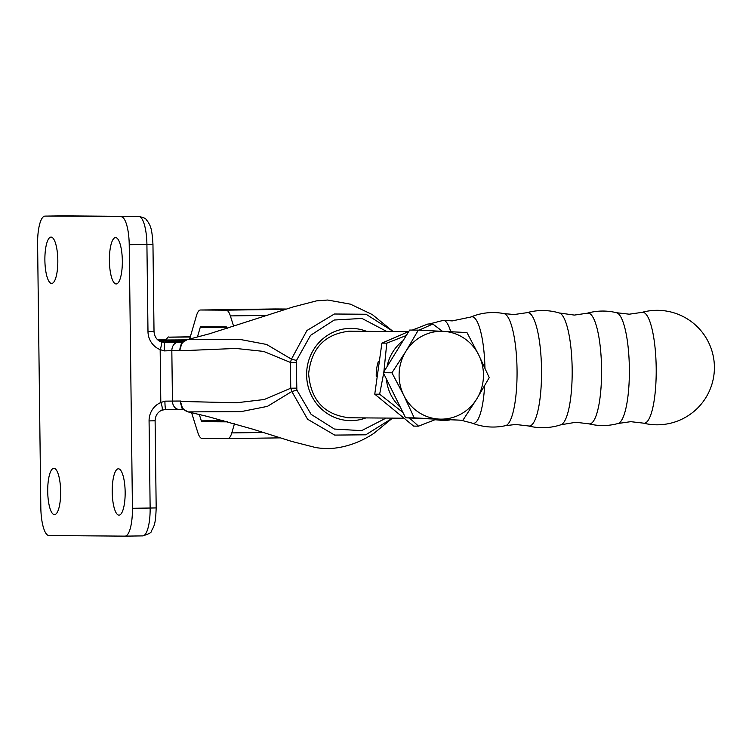 <?xml version="1.0" encoding="UTF-8"?>
<svg xmlns="http://www.w3.org/2000/svg" width="752" height="752" viewBox="0 0 752 752"><rect width="100%" height="100%" fill="white"/><g stroke="black" fill="none" stroke-linecap="round" stroke-linejoin="round"><path stroke-width="1.13" d="M57.819 260.324A23.18 6.467 -90.8 0 0 51.033 237.096A23.18 6.467 -90.8 0 0 44.885 260.22A23.18 6.467 -90.8 0 0 51.672 283.448A23.18 6.467 -90.8 0 0 57.819 260.324M60.649 491.517A23.18 6.467 -90.8 0 0 53.853 468.299A23.18 6.467 -90.8 0 0 47.714 491.423A23.18 6.467 -90.8 0 0 54.501 514.65A23.18 6.467 -90.8 0 0 60.649 491.517M125.152 492.034A23.18 6.467 -90.8 0 0 118.365 468.806A23.18 6.467 -90.8 0 0 112.217 491.93A23.18 6.467 -90.8 0 0 119.004 515.158A23.18 6.467 -90.8 0 0 125.152 492.034M122.332 260.831A23.18 6.467 -90.8 0 0 115.535 237.604A23.18 6.467 -90.8 0 0 109.397 260.728A23.18 6.467 -90.8 0 0 116.184 283.955A23.18 6.467 -90.8 0 0 122.332 260.831M386.772 331.5L361.985 318.444L334.245 320.023L310.557 335.345L296.495 360.434L296.26 362.389L296.861 390.081L311.093 414.324L334.414 429.054L361.618 430.642L386.105 418.065M186.966 339.782A5.584 1.504 75.1 0 1 187.126 339.697L209.423 333.803L187.276 339.678L240.217 339.472L266.593 344.454L291.447 359.146L306.938 330.504L334.358 314.007L366.045 314.251L393.005 331.35M392.506 418.112L365.782 434.806L334.687 435.088L307.577 419.221L291.842 391.482L267.421 406.371L241.129 411.617L188.15 411.899L207.637 416.495L188.019 411.889A5.584 1.523 -76.7 0 0 188.15 411.899C183.469 410.404 180.894 406.917 180.424 401.436L236.56 402.771L264.262 399.509L290.751 388.201L290.441 362.445L263.632 351.41L235.874 348.449L180.301 350.78L179.794 350.394L182.031 342.545M45.054 216.106L138.782 216.454L45.054 216.106A27.927 7.793 -90.8 0 0 44.998 216.106A27.927 7.793 -90.8 0 0 37.6 243.968L40.824 507.562A27.927 7.793 -90.8 0 0 48.955 535.546L124.992 536.138A27.927 7.793 -90.8 0 0 125.039 536.138A27.927 7.793 -90.8 0 0 132.437 508.277L150.137 508.032L149.075 420.913A19.552 18.772 -89.5 0 1 160.815 402.536L164.904 401.154A8.375 0.743 89.3 0 0 165.731 409.473L161.492 410.282M63.083 215.862A8.375 8.046 90.5 0 0 62.914 215.862L138.951 216.454C148.182 218.635 145.606 219.932 147.401 220.919C150.315 225.929 151.895 226.954 152.957 244.325L154.019 331.444C154.386 336.52 156.67 339.97 160.872 341.784L160.872 341.784A8.375 2.2 111.3 0 0 160.655 341.746L164.923 342.451A8.375 0.743 89.3 0 0 164.284 350.893L160.167 349.614A19.552 18.772 -89.5 0 1 147.984 331.566L146.913 244.447L129.222 244.691L132.437 508.277M129.222 244.691A27.927 7.793 -90.8 0 0 121.091 216.708M149.075 420.913L155.109 420.791C155.354 415.696 157.563 412.181 161.727 410.235L161.727 410.235A8.375 2.162 67.2 0 0 160.815 402.536L160.167 349.614A8.375 2.2 111.3 0 0 160.872 341.784L164.632 342.451L182.275 342.31M178.835 409.351L165.741 409.473A8.375 0.743 89.3 0 0 165.741 409.473L178.891 409.351A8.375 6.401 89.7 0 0 178.948 409.351L178.891 409.351A8.375 6.401 89.7 0 1 172.452 401.079L180.912 401.032L180.424 401.436L182.106 408.439L188.019 411.889A5.584 1.523 -76.7 0 1 187.878 411.823M182.774 409.107L180.414 401.427A2.792 1.842 43.3 0 0 180.414 401.427M179.794 350.376A2.792 1.824 -44.3 0 1 179.794 350.394L181.354 343.241L187.126 339.697A5.584 1.504 75.1 0 1 187.276 339.678C182.614 341.323 180.123 344.886 179.794 350.376L164.284 350.893M296.26 362.389L290.441 362.445L291.447 359.146L296.495 360.434M296.861 390.081A5.584 0.479 -16.7 0 1 291.842 391.482L290.751 388.201L296.579 388.135M234.502 423.592L231.795 432.908A19.552 5.922 89.2 0 1 227.715 438.604A19.552 5.922 89.2 0 1 227.677 438.604L202.138 438.444A19.552 5.922 89.2 0 1 197.879 432.701L191.6 412.735M227.771 421.665A2.792 0.846 89.2 0 1 227.471 421.853L201.931 421.693A2.792 0.846 89.2 0 1 201.32 420.876L199.336 414.549M376.235 376.451A43.287 41.567 -89.5 0 1 378.312 361.477M186.534 339.866L166.126 339.989C167.442 337.488 168.41 336.539 169.031 337.14L190.303 336.793M184.738 340.618L176.353 340.534L185.462 340.271M233.769 326.744L230.366 315.906A19.552 5.922 -90.8 0 0 226.108 310.162L200.568 310.003A19.552 5.922 -90.8 0 0 200.53 310.003A19.552 5.922 -90.8 0 0 196.451 315.699L189.654 339.02M227.245 328.756L226.916 327.731A2.792 0.846 -90.8 0 0 226.314 326.913L200.765 326.753A2.792 0.846 -90.8 0 0 200.182 327.571L197.447 336.952M286.54 309.025L275.082 308.95A19.552 5.922 -90.8 0 0 275.044 308.95A19.552 5.922 -90.8 0 0 275.006 308.95M406.315 335.495L386.791 343.147L381.903 343.109L374.759 394.17L413.647 426.111L418.535 426.149L436.019 419.325M442.42 331.294L432.823 324.037L419.052 330.156M386.791 343.147L383.877 371.798M383.633 373.387L379.647 394.208L402.95 412.463M374.759 394.17L379.647 394.208M412.312 330.081L427.935 323.999L432.823 324.037M381.903 343.109L408.778 331.5M409.436 417.999L418.535 426.149M400.449 407.396A42.582 40.899 -89.5 0 1 386.396 378.98M387.045 366.666A42.582 40.899 -89.5 0 1 403.138 340.637M462.875 420.302L405.591 417.811L383.304 372.719L409.671 330.053L418.3 330.128L405.807 351.466L391.933 372.795L403.768 395.336L414.22 417.877L462.875 420.302L476.749 398.974L489.242 377.636L478.789 355.094L466.954 332.544L418.3 330.128M383.304 372.719L391.933 372.795M405.591 417.811L414.22 417.877M439.234 419.09A43.926 42.187 90.5 0 0 476.749 398.974A43.926 42.187 90.5 0 0 478.789 355.094A43.926 42.187 90.5 0 0 443.313 331.341A43.926 42.187 90.5 0 0 405.807 351.466A43.926 42.187 90.5 0 0 403.768 395.336A43.926 42.187 90.5 0 0 439.234 419.09M588.75 423.799A55.404 12.775 89.2 0 1 588.741 423.79A57.246 57.246 0 0 0 618.116 423.47A55.479 12.793 -90.8 0 0 618.106 423.47A55.479 12.793 -90.8 0 0 629.358 368.273A55.479 12.793 -90.8 0 0 616.602 312.738A57.246 57.246 0 0 0 587.227 313.217A55.404 12.775 89.2 0 1 587.246 313.217A55.404 12.775 89.2 0 1 601.562 368.659A55.404 12.775 89.2 0 1 588.75 423.799L575.825 422.276L560.936 424.767A56.033 12.916 -90.8 0 0 560.945 424.758A56.033 12.916 -90.8 0 0 572.169 369.053A56.033 12.916 -90.8 0 0 559.422 313.011A58.581 58.581 0 0 0 526.851 312.7A56.738 13.085 89.2 0 1 526.879 312.7A56.738 13.085 89.2 0 1 541.525 369.476A56.738 13.085 89.2 0 1 528.421 425.952L515.675 424.476L505.494 425.67A56.099 12.934 -90.8 0 0 505.523 425.66A56.099 12.934 -90.8 0 0 517.047 369.805A56.099 12.934 -90.8 0 0 503.99 313.612A57.246 57.246 0 0 0 470.827 317.034L470.827 317.024A53.298 12.286 89.2 0 1 484.946 368.038M643.364 423.122A57.246 57.246 0 0 0 714.4 366.863A57.246 57.246 0 0 0 641.86 312.4A55.479 12.793 89.2 0 1 641.879 312.39A55.479 12.793 89.2 0 1 656.195 367.907A55.479 12.793 89.2 0 1 643.383 423.132A55.479 12.793 89.2 0 1 643.374 423.132L630.721 421.675L618.097 423.479M528.421 425.952A56.738 13.085 89.2 0 1 528.402 425.952A58.581 58.581 0 0 0 560.945 424.758M484.636 385.748A53.298 12.286 89.2 0 1 472.275 423.15L461.333 420.283M616.602 312.738A55.479 12.793 -90.8 0 0 616.584 312.738L629.255 314.195L641.879 312.39M559.422 313.011A56.033 12.916 -90.8 0 0 559.413 313.001L574.368 315.088L587.246 313.217M503.99 313.612A56.099 12.934 -90.8 0 0 503.972 313.603L514.18 314.524L526.879 312.7M365.904 417.905A46.135 44.302 -89.5 0 1 351.485 420.631A46.135 44.302 -89.5 0 1 306.619 375.116A46.135 44.302 -89.5 0 1 350.357 328.37A46.135 44.302 -89.5 0 1 366.581 331.341M352.594 331.228A43.343 41.623 90.5 0 0 350.479 331.162A43.343 41.623 90.5 0 0 349.614 331.162C325.061 333.85 311.403 348.044 308.64 373.725C310.726 400.337 324.441 415.038 349.802 417.839A43.343 41.623 90.5 0 0 350.667 417.83A43.343 41.623 90.5 0 0 351.908 417.792M183.648 341.258L159.396 341.07L183.648 341.258M158.437 340.43L186.242 339.97M166.126 339.81L157.817 339.913L166.126 339.81M164.397 342.451L164.923 342.451M125.039 536.138L142.739 535.894A27.927 7.793 -90.8 0 0 150.137 508.032L156.181 507.91C155.57 524.84 154.122 526.033 151.246 531.241C151.857 532.378 149.018 533.929 142.739 535.894A27.927 7.793 -90.8 0 1 142.692 535.894L125.086 536.138M164.904 401.154L172.452 401.079L171.832 350.817A8.375 6.401 89.7 0 1 178.13 342.329M44.998 216.106L62.914 215.862A8.375 8.046 90.5 0 0 62.745 215.862A27.927 7.793 -90.8 0 0 62.698 215.862A27.927 7.793 -90.8 0 0 62.651 215.862M152.957 244.325L146.913 244.447A27.927 7.793 -90.8 0 0 138.782 216.454A8.375 8.046 90.5 0 1 138.951 216.454M171.221 340.205A8.375 4.587 89.1 0 1 173.383 341.173M154.019 331.444L147.984 331.566M223.711 420.556L201.32 420.876M226.606 421.346L201.931 421.693M263.106 432.466L231.795 432.908M227.715 438.604L280.026 437.871L227.743 438.604M168.429 409.436L183.479 409.708L170.027 409.737M178.196 341.211L178.186 340.581M200.182 327.571L226.681 327.195M230.366 315.906L267.646 315.389M226.108 310.162L285.628 309.326M275.044 308.95L200.53 310.003L275.082 308.95M429.204 324.009L443.633 320.286A50.215 11.581 89.2 0 1 450.711 331.707M446.585 419.851A50.215 11.581 89.2 0 1 444.996 420.631L449.546 419.992M349.614 331.162L350.479 331.162M209.338 333.822L293.13 306.938L316.489 300.875L327.759 300.029L350.488 304.184L372.306 314.58L393.183 331.547M207.571 416.486L253.029 429.242L291.626 441.396L313.913 447.102C317.212 448.004 322.298 448.502 329.169 448.606C344.632 447.816 359.512 442.759 373.791 433.425L392.544 418.065M155.109 420.791L156.181 507.91M161.727 410.235L165.731 409.473M408.364 331.67L348.373 331.2M403.204 418.206L347.687 417.764M190.237 337.018L169.454 337.178M176.363 341.201L176.353 340.534M470.827 317.024L452.187 320.907L443.633 320.286M472.265 423.15A57.246 57.246 0 0 0 505.532 425.66M444.996 420.631L434.985 419.738"/></g></svg>
